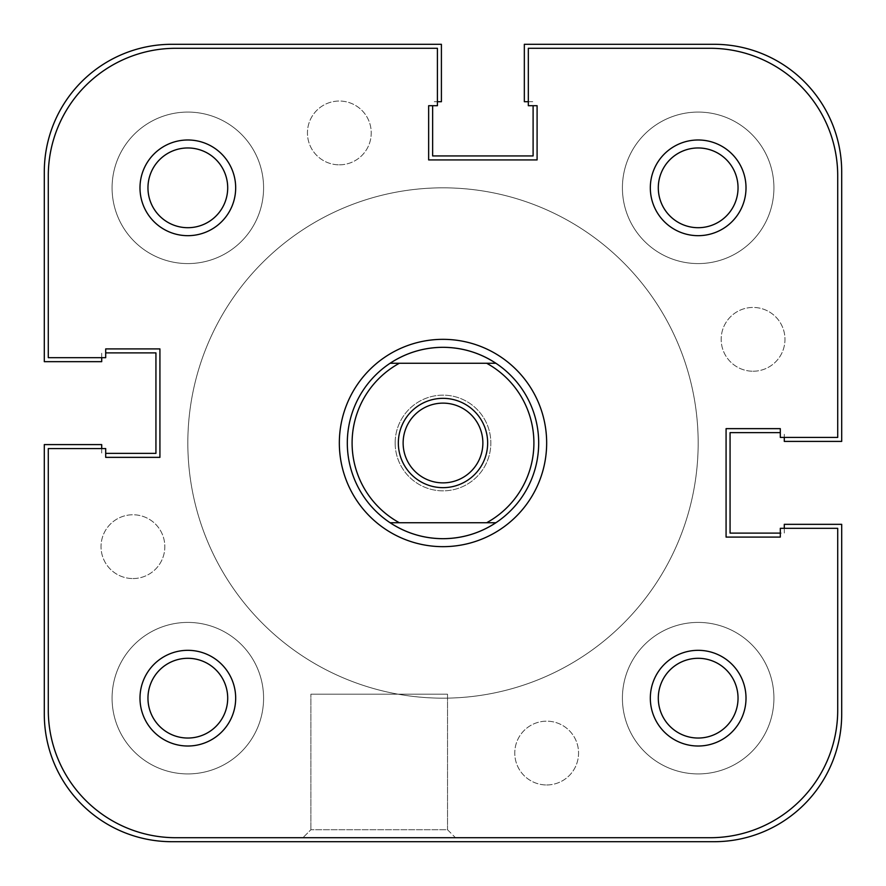 <?xml version="1.0" encoding="UTF-8"?>
<svg xmlns="http://www.w3.org/2000/svg" width="886" height="886" viewBox="0 0 886 886"><rect width="100%" height="100%" fill="white"/><g stroke="black" fill="none" stroke-linecap="round" stroke-linejoin="round"><path stroke-width="0.66" stroke-dasharray="4.43 3.32" d="M235.676 698.168A47.844 47.844 0 0 0 187.832 650.324A47.844 47.844 0 0 0 139.988 698.168A47.844 47.844 0 0 0 187.832 746.012A47.844 47.844 0 0 0 235.676 698.168M147.962 698.168A39.87 39.87 0 0 1 187.832 658.298A39.87 39.87 0 0 1 227.702 698.168A39.87 39.87 0 0 0 187.832 658.298A39.87 39.87 0 0 0 147.962 698.168A39.87 39.87 0 0 0 187.832 738.038A39.87 39.87 0 0 0 227.702 698.168A39.87 39.87 0 0 1 187.832 738.038A39.87 39.87 0 0 1 147.962 698.168A39.87 39.87 0 0 1 187.832 658.298A39.87 39.87 0 0 1 227.702 698.168A39.87 39.87 0 0 1 187.832 738.038A39.87 39.87 0 0 1 147.962 698.168M746.012 698.168A47.844 47.844 0 0 0 698.168 650.324A47.844 47.844 0 0 0 650.324 698.168A47.844 47.844 0 0 0 698.168 746.012A47.844 47.844 0 0 0 746.012 698.168M658.298 698.168A39.87 39.87 0 0 1 698.168 658.298A39.87 39.87 0 0 1 738.038 698.168A39.87 39.87 0 0 0 698.168 658.298A39.87 39.87 0 0 0 658.298 698.168A39.87 39.87 0 0 0 698.168 738.038A39.87 39.87 0 0 0 738.038 698.168A39.87 39.87 0 0 1 698.168 738.038A39.87 39.87 0 0 1 658.298 698.168A39.87 39.87 0 0 1 698.168 658.298A39.87 39.87 0 0 1 738.038 698.168A39.87 39.87 0 0 1 698.168 738.038A39.87 39.87 0 0 1 658.298 698.168M235.676 187.832A47.844 47.844 0 0 0 187.832 139.988A47.844 47.844 0 0 0 139.988 187.832A47.844 47.844 0 0 0 187.832 235.676A47.844 47.844 0 0 0 235.676 187.832M147.962 187.832A39.87 39.87 0 0 1 187.832 147.962A39.87 39.87 0 0 1 227.702 187.832A39.87 39.87 0 0 0 187.832 147.962A39.87 39.87 0 0 0 147.962 187.832A39.87 39.87 0 0 0 187.832 227.702A39.87 39.87 0 0 0 227.702 187.832A39.87 39.87 0 0 1 187.832 227.702A39.87 39.87 0 0 1 147.962 187.832A39.87 39.87 0 0 1 187.832 147.962A39.87 39.87 0 0 1 227.702 187.832A39.87 39.87 0 0 1 187.832 227.702A39.87 39.87 0 0 1 147.962 187.832M746.012 187.832A47.844 47.844 0 0 0 698.168 139.988A47.844 47.844 0 0 0 650.324 187.832A47.844 47.844 0 0 0 698.168 235.676A47.844 47.844 0 0 0 746.012 187.832M658.298 187.832A39.87 39.87 0 0 1 698.168 147.962A39.87 39.87 0 0 1 738.038 187.832A39.87 39.87 0 0 0 698.168 147.962A39.87 39.87 0 0 0 658.298 187.832A39.87 39.87 0 0 0 698.168 227.702A39.87 39.87 0 0 0 738.038 187.832A39.87 39.87 0 0 1 698.168 227.702A39.87 39.87 0 0 1 658.298 187.832A39.87 39.87 0 0 1 698.168 147.962A39.87 39.87 0 0 1 738.038 187.832A39.87 39.87 0 0 1 698.168 227.702A39.87 39.87 0 0 1 658.298 187.832M447.519 829.739L455.493 837.713L302.923 837.713L455.493 837.713L302.923 837.713L455.493 837.713L447.519 829.739L310.897 829.739L302.923 837.713L310.897 829.739L447.519 829.739L310.897 829.739L447.519 829.739L447.519 694.181L310.897 694.181L310.897 829.739L310.897 694.181L447.519 694.181L447.519 829.739M698.168 443A255.168 255.168 0 0 1 443 698.168A255.168 255.168 0 0 1 187.832 443A255.168 255.168 0 0 1 443 187.832A255.168 255.168 0 0 1 698.168 443A255.168 255.168 0 0 1 443 698.168A255.168 255.168 0 0 1 187.832 443A255.168 255.168 0 0 1 443 187.832A255.168 255.168 0 0 1 698.168 443A255.168 255.168 0 0 0 443 187.832A255.168 255.168 0 0 0 187.832 443A255.168 255.168 0 0 0 443 698.168A255.168 255.168 0 0 0 698.168 443A255.168 255.168 0 0 0 443 187.832A255.168 255.168 0 0 0 187.832 443A255.168 255.168 0 0 0 443 698.168A255.168 255.168 0 0 0 698.168 443M395.156 443A47.844 47.844 0 0 1 443 395.156A47.844 47.844 0 0 1 490.844 443A47.844 47.844 0 0 1 443 490.844A47.844 47.844 0 0 1 395.156 443A47.844 47.844 0 0 1 443 395.156A47.844 47.844 0 0 1 490.844 443A47.844 47.844 0 0 1 443 490.844A47.844 47.844 0 0 1 395.156 443M837.713 175.871L837.713 437.418L837.713 175.871A127.584 127.584 0 0 0 710.129 48.287L528.322 48.287L710.129 48.287A127.584 127.584 0 0 1 837.713 175.871L837.713 437.418L780.3 437.418L837.713 437.418L780.3 437.418L780.3 428.647L780.3 437.418L780.3 428.647L726.077 428.647L780.3 428.647L726.077 428.647L726.077 537.093L726.077 428.647L726.077 537.093L780.3 537.093L726.077 537.093L780.3 537.093L780.3 528.322L780.3 537.093L780.3 528.322L837.713 528.322L780.3 528.322L837.713 528.322L837.713 710.129A127.584 127.584 0 0 1 710.129 837.713A127.584 127.584 0 0 0 837.713 710.129A127.584 127.584 0 0 1 710.129 837.713L175.871 837.713A127.584 127.584 0 0 1 48.287 710.129L48.287 448.582L48.287 710.129A127.584 127.584 0 0 0 175.871 837.713A127.584 127.584 0 0 1 48.287 710.129L48.287 448.582L105.7 448.582L48.287 448.582L105.7 448.582L105.7 457.353L105.7 448.582L105.7 457.353L159.923 457.353L105.7 457.353L159.923 457.353L159.923 348.907L159.923 457.353L159.923 348.907L105.7 348.907L159.923 348.907L105.7 348.907L105.7 357.678L105.7 348.907L105.7 357.678L48.287 357.678L48.287 175.871L48.287 357.678L105.7 357.678L48.287 357.678L48.287 175.871A127.584 127.584 0 0 1 175.871 48.287L437.418 48.287L175.871 48.287A127.584 127.584 0 0 0 48.287 175.871A127.584 127.584 0 0 1 175.871 48.287L437.418 48.287L437.418 105.7L437.418 48.287L437.418 105.7L428.647 105.7L437.418 105.7L428.647 105.7L428.647 159.923L428.647 105.7L428.647 159.923L537.093 159.923L428.647 159.923L537.093 159.923L537.093 105.7L537.093 159.923L537.093 105.7L528.322 105.7L537.093 105.7L528.322 105.7L528.322 48.287L528.322 105.7L528.322 48.287L710.129 48.287A127.584 127.584 0 0 1 837.713 175.871M495.894 522.74A95.688 95.688 0 0 0 495.894 363.26M390.106 363.26A95.688 95.688 0 0 0 390.106 522.74M447.519 694.181L310.897 694.181L447.519 694.181M538.688 443A95.688 95.688 0 0 0 443 347.312A95.688 95.688 0 0 0 347.312 443A95.688 95.688 0 0 0 443 538.688A95.688 95.688 0 0 0 538.688 443M482.87 443A39.87 39.87 0 0 0 443 403.13A39.87 39.87 0 0 0 403.13 443A39.87 39.87 0 0 0 443 482.87A39.87 39.87 0 0 0 482.87 443M443 187.832A255.168 255.168 0 0 0 187.832 443A255.168 255.168 0 0 0 443 698.168A255.168 255.168 0 0 0 698.168 443A255.168 255.168 0 0 0 443 187.832A255.168 255.168 0 0 0 187.832 443A255.168 255.168 0 0 0 443 698.168A255.168 255.168 0 0 0 698.168 443A255.168 255.168 0 0 0 443 187.832A255.168 255.168 0 0 0 187.832 443A255.168 255.168 0 0 0 443 698.168A255.168 255.168 0 0 0 698.168 443A255.168 255.168 0 0 0 443 187.832A255.168 255.168 0 0 0 187.832 443A255.168 255.168 0 0 0 443 698.168A255.168 255.168 0 0 0 698.168 443A255.168 255.168 0 0 0 443 187.832M443 347.312A95.688 95.688 0 0 0 347.312 443A95.688 95.688 0 0 0 443 538.688A95.688 95.688 0 0 0 538.688 443A95.688 95.688 0 0 0 443 347.312M486.647 522.74L399.353 522.74M486.647 363.26L399.353 363.26M698.168 773.921A75.753 75.753 0 0 0 773.921 698.168A75.753 75.753 0 0 0 698.168 622.415A75.753 75.753 0 0 0 622.415 698.168A75.753 75.753 0 0 0 698.168 773.921A75.753 75.753 0 0 0 773.921 698.168A75.753 75.753 0 0 0 698.168 622.415A75.753 75.753 0 0 0 622.415 698.168A75.753 75.753 0 0 0 698.168 773.921M698.168 263.585A75.753 75.753 0 0 0 773.921 187.832A75.753 75.753 0 0 0 698.168 112.079A75.753 75.753 0 0 0 622.415 187.832A75.753 75.753 0 0 0 698.168 263.585A75.753 75.753 0 0 0 773.921 187.832A75.753 75.753 0 0 0 698.168 112.079A75.753 75.753 0 0 0 622.415 187.832A75.753 75.753 0 0 0 698.168 263.585M187.832 263.585A75.753 75.753 0 0 0 263.585 187.832A75.753 75.753 0 0 0 187.832 112.079A75.753 75.753 0 0 0 112.079 187.832A75.753 75.753 0 0 0 187.832 263.585A75.753 75.753 0 0 0 263.585 187.832A75.753 75.753 0 0 0 187.832 112.079A75.753 75.753 0 0 0 112.079 187.832A75.753 75.753 0 0 0 187.832 263.585M187.832 773.921A75.753 75.753 0 0 0 263.585 698.168A75.753 75.753 0 0 0 187.832 622.415A75.753 75.753 0 0 0 112.079 698.168A75.753 75.753 0 0 0 187.832 773.921A75.753 75.753 0 0 0 263.585 698.168A75.753 75.753 0 0 0 187.832 622.415A75.753 75.753 0 0 0 112.079 698.168A75.753 75.753 0 0 0 187.832 773.921M132.933 578.558A31.896 31.896 0 0 0 164.829 546.662A31.896 31.896 0 0 0 132.933 514.766A31.896 31.896 0 0 0 101.037 546.662A31.896 31.896 0 0 0 132.933 578.558A31.896 31.896 0 0 0 164.829 546.662A31.896 31.896 0 0 0 132.933 514.766A31.896 31.896 0 0 0 101.037 546.662A31.896 31.896 0 0 0 132.933 578.558M339.338 164.829A31.896 31.896 0 0 0 371.234 132.933A31.896 31.896 0 0 0 339.338 101.037A31.896 31.896 0 0 0 307.442 132.933A31.896 31.896 0 0 0 339.338 164.829A31.896 31.896 0 0 0 371.234 132.933A31.896 31.896 0 0 0 339.338 101.037A31.896 31.896 0 0 0 307.442 132.933A31.896 31.896 0 0 0 339.338 164.829M753.067 371.234A31.896 31.896 0 0 0 784.963 339.338A31.896 31.896 0 0 0 753.067 307.442A31.896 31.896 0 0 0 721.171 339.338A31.896 31.896 0 0 0 753.067 371.234A31.896 31.896 0 0 0 784.963 339.338A31.896 31.896 0 0 0 753.067 307.442A31.896 31.896 0 0 0 721.171 339.338A31.896 31.896 0 0 0 753.067 371.234M546.662 784.963A31.896 31.896 0 0 0 578.558 753.067A31.896 31.896 0 0 0 546.662 721.171A31.896 31.896 0 0 0 514.766 753.067A31.896 31.896 0 0 0 546.662 784.963A31.896 31.896 0 0 0 578.558 753.067A31.896 31.896 0 0 0 546.662 721.171A31.896 31.896 0 0 0 514.766 753.067A31.896 31.896 0 0 0 546.662 784.963M101.713 448.582L101.713 453.366L101.713 444.595L44.3 444.595L44.3 714.116A127.584 127.584 0 0 0 171.884 841.7L714.116 841.7A127.584 127.584 0 0 0 841.7 714.116L841.7 524.335L784.287 524.335L784.287 533.106L730.064 533.106L730.064 432.634L780.3 432.634M784.287 528.322L784.287 533.106L780.3 533.106M528.322 101.713L533.106 101.713L524.335 101.713L524.335 44.3L714.116 44.3A127.584 127.584 0 0 1 841.7 171.884L841.7 441.405L784.287 441.405L784.287 432.634L784.287 437.418M533.106 105.7L533.106 155.936L432.634 155.936L432.634 105.7M101.713 357.678L101.713 352.894L101.713 361.665L44.3 361.665L44.3 171.884A127.584 127.584 0 0 1 171.884 44.3L441.405 44.3L441.405 101.713L432.634 101.713L437.418 101.713M105.7 352.894L155.936 352.894L155.936 453.366L105.7 453.366"/><path stroke-width="1.33" d="M650.324 187.832A47.844 47.844 0 0 1 698.168 139.988A47.844 47.844 0 0 1 746.012 187.832A47.844 47.844 0 0 1 698.168 235.676A47.844 47.844 0 0 1 650.324 187.832M738.038 187.832A39.87 39.87 0 0 0 698.168 147.962A39.87 39.87 0 0 0 658.298 187.832A39.87 39.87 0 0 0 698.168 227.702A39.87 39.87 0 0 0 738.038 187.832M139.988 698.168A47.844 47.844 0 0 1 187.832 650.324A47.844 47.844 0 0 1 235.676 698.168A47.844 47.844 0 0 1 187.832 746.012A47.844 47.844 0 0 1 139.988 698.168M227.702 698.168A39.87 39.87 0 0 0 187.832 658.298A39.87 39.87 0 0 0 147.962 698.168A39.87 39.87 0 0 0 187.832 738.038A39.87 39.87 0 0 0 227.702 698.168M139.988 187.832A47.844 47.844 0 0 1 187.832 139.988A47.844 47.844 0 0 1 235.676 187.832A47.844 47.844 0 0 1 187.832 235.676A47.844 47.844 0 0 1 139.988 187.832M227.702 187.832A39.87 39.87 0 0 0 187.832 147.962A39.87 39.87 0 0 0 147.962 187.832A39.87 39.87 0 0 0 187.832 227.702A39.87 39.87 0 0 0 227.702 187.832M650.324 698.168A47.844 47.844 0 0 1 698.168 650.324A47.844 47.844 0 0 1 746.012 698.168A47.844 47.844 0 0 1 698.168 746.012A47.844 47.844 0 0 1 650.324 698.168M738.038 698.168A39.87 39.87 0 0 0 698.168 658.298A39.87 39.87 0 0 0 658.298 698.168A39.87 39.87 0 0 0 698.168 738.038A39.87 39.87 0 0 0 738.038 698.168M339.338 443A103.662 103.662 0 0 1 443 339.338A103.662 103.662 0 0 1 546.662 443A103.662 103.662 0 0 1 443 546.662A103.662 103.662 0 0 1 339.338 443M495.894 522.74L486.647 522.74A90.904 90.904 0 0 0 486.647 363.26L495.894 363.26A95.688 95.688 0 0 0 390.106 363.26L399.353 363.26A90.904 90.904 0 0 0 399.353 522.74L390.106 522.74A95.688 95.688 0 0 0 495.894 522.74C479.824 533.239 462.193 538.555 443 538.688C423.807 538.555 406.176 533.239 390.106 522.74A95.688 95.688 0 0 1 390.106 363.26C406.176 352.761 423.807 347.445 443 347.312C462.193 347.445 479.824 352.761 495.894 363.26A95.688 95.688 0 0 1 495.894 522.74L390.106 522.74M48.287 448.582L48.287 710.129A127.584 127.584 0 0 0 175.871 837.713L710.129 837.713A127.584 127.584 0 0 0 837.713 710.129L837.713 528.322L780.3 528.322L780.3 537.093L726.077 537.093L726.077 428.647L780.3 428.647L780.3 437.418L837.713 437.418L837.713 175.871A127.584 127.584 0 0 0 710.129 48.287L528.322 48.287L528.322 105.7L537.093 105.7L537.093 159.923L428.647 159.923L428.647 105.7L437.418 105.7L437.418 48.287L175.871 48.287A127.584 127.584 0 0 0 48.287 175.871L48.287 357.678L105.7 357.678L105.7 348.907L159.923 348.907L159.923 457.353L105.7 457.353L105.7 448.582L48.287 448.582M398.346 443A44.654 44.654 0 0 1 443 398.346A44.654 44.654 0 0 1 487.654 443A44.654 44.654 0 0 1 443 487.654A44.654 44.654 0 0 1 398.346 443M482.87 443A39.87 39.87 0 0 0 443 403.13A39.87 39.87 0 0 0 403.13 443A39.87 39.87 0 0 0 443 482.87A39.87 39.87 0 0 0 482.87 443M495.894 363.26L390.106 363.26M101.713 448.582L101.713 444.595L44.3 444.595L44.3 714.116A127.584 127.584 0 0 0 171.884 841.7L714.116 841.7A127.584 127.584 0 0 0 841.7 714.116L841.7 524.335L784.287 524.335L784.287 528.322M780.3 533.106L730.064 533.106L730.064 432.634L780.3 432.634M528.322 101.713L524.335 101.713L524.335 44.3L714.116 44.3A127.584 127.584 0 0 1 841.7 171.884L841.7 441.405L784.287 441.405L784.287 437.418M533.106 105.7L533.106 155.936L432.634 155.936L432.634 105.7M101.713 357.678L101.713 361.665L44.3 361.665L44.3 171.884A127.584 127.584 0 0 1 171.884 44.3L441.405 44.3L441.405 101.713L437.418 101.713M105.7 352.894L155.936 352.894L155.936 453.366L105.7 453.366"/></g></svg>

